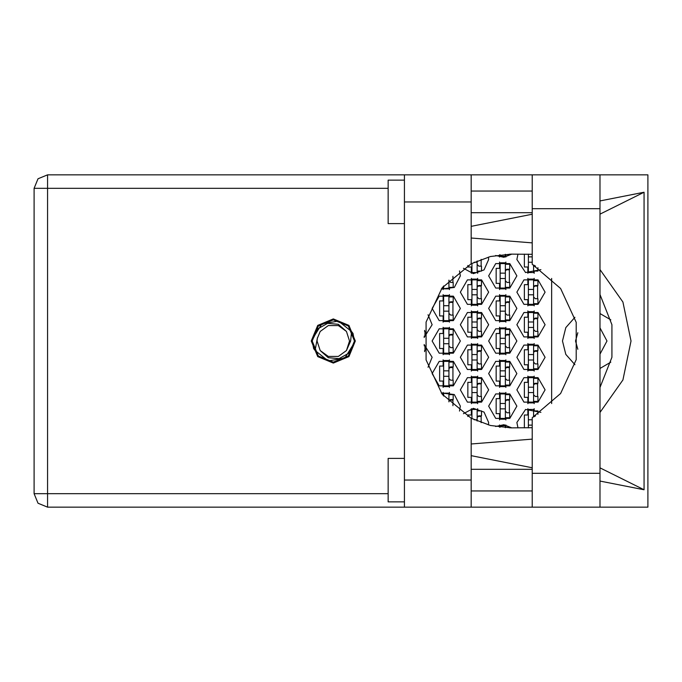 <?xml version="1.0" encoding="UTF-8"?>
<svg xmlns="http://www.w3.org/2000/svg" width="682" height="682" viewBox="0 0 682 682"><rect width="100%" height="100%" fill="white"/><g stroke="black" fill="none" stroke-linecap="round" stroke-linejoin="round"><path stroke-width="1.02" d="M404.46 501.85L388.169 501.85L388.169 458.406L404.46 458.406M404.46 223.594L388.169 223.594L388.169 180.15L404.46 180.15M599.955 174.831L599.955 507.169L647.9 507.169L647.9 174.831L532.182 174.831L532.182 264.309L560.578 288.495L576.213 322.356L576.213 359.644L560.578 393.505L532.182 417.691L532.182 507.169L404.46 507.169L404.46 480.017L471.143 480.017L471.143 507.169M471.143 201.983L404.46 201.983L404.46 174.831L471.143 174.831L471.143 263.738L442.115 287.906L426.088 322.117L426.088 359.883L442.115 394.094L471.143 418.262L471.143 480.017M505.362 273.115L505.362 288.87L500.145 288.87L500.145 262.8L505.362 262.8L505.362 273.115L500.145 273.115M448.884 305.698L448.884 321.452L443.667 321.452L443.667 295.383L448.884 295.383L448.884 305.698L443.667 305.698M505.362 305.698L505.362 321.452L500.145 321.452L500.145 295.383L505.362 295.383L505.362 305.698L500.145 305.698M448.884 338.281L448.884 354.035L443.667 354.035L443.667 327.965L448.884 327.965L448.884 338.281L443.667 338.281M505.362 338.281L505.362 354.035L500.145 354.035L500.145 327.965L505.362 327.965L505.362 338.281L500.145 338.281M448.884 370.872L448.884 386.617L443.667 386.617L443.667 360.548L448.884 360.548L448.884 370.872L443.667 370.872M505.362 370.872L505.362 386.617L500.145 386.617L500.145 360.548L505.362 360.548L505.362 370.872L500.145 370.872M505.362 403.454L505.362 419.2L500.145 419.2L500.145 393.13L505.362 393.13L505.362 403.454L500.145 403.454M477.119 260.95L477.119 272.578L471.91 272.578L471.91 263.354M528.38 254.13L528.38 272.578L533.597 272.578L533.597 265.076M477.119 289.407L477.119 305.161L471.91 305.161L471.91 279.091L477.119 279.091L477.119 289.407L471.91 289.407M533.597 289.407L533.597 305.161L528.38 305.161L528.38 279.091L533.597 279.091L533.597 289.407L528.38 289.407M477.119 321.989L477.119 337.743L471.91 337.743L471.91 311.674L477.119 311.674L477.119 321.989L471.91 321.989M533.597 321.989L533.597 337.743L528.38 337.743L528.38 311.674L533.597 311.674L533.597 321.989L528.38 321.989M477.119 354.58L477.119 370.326L471.91 370.326L471.91 344.257L477.119 344.257L477.119 354.58L471.91 354.58M533.597 354.58L533.597 370.326L528.38 370.326L528.38 344.257L533.597 344.257L533.597 354.58L528.38 354.58M477.119 387.163L477.119 402.909L471.91 402.909L471.91 376.839L477.119 376.839L477.119 387.163L471.91 387.163M533.597 387.163L533.597 402.909L528.38 402.909L528.38 376.839L533.597 376.839L533.597 387.163L528.38 387.163M471.91 418.646L471.91 409.422L477.119 409.422L477.119 421.05M533.597 416.924L533.597 409.422L528.38 409.422L528.38 427.87M404.46 507.169L47.569 507.169L38.047 503.231L34.1 493.708L34.1 188.292L47.569 188.292L47.569 493.708L34.1 493.708L38.047 503.231L47.569 507.169L47.569 493.708L388.169 493.708M388.169 188.292L47.569 188.292L47.569 174.831L404.46 174.831M333.319 318.954L317.727 325.408L311.273 341L317.727 356.592L333.319 363.046L348.911 356.592L355.365 341L348.911 325.408L333.319 318.954M599.955 412.474L622.922 379.968L631.029 341L622.922 302.032L599.955 269.526M312.143 341L318.341 355.978L333.319 362.176L348.297 355.978L354.495 341L348.297 326.022L333.319 319.824L318.341 326.022L312.143 341M315.05 350.471L317.292 338.425L320.182 331.452L328.306 325.561L338.34 325.561L346.456 331.452L338.366 324.325L327.599 323.37L318.127 328.647L312.194 340.488L313.601 348.613L315.05 350.471L328.221 360.94L344.802 358.084L353.711 343.805L354.452 341.512L353.037 333.387L351.588 331.529L338.417 321.06L321.836 323.916L312.927 338.195M351.588 331.529L350.625 341L346.456 350.548L338.34 356.439L328.306 356.439L320.182 350.548L328.272 357.675L339.048 358.63L348.519 353.353L353.711 343.805M349.355 343.575L349.559 341L346.456 350.548L338.34 356.439L328.306 356.439L320.182 350.548L317.079 341L317.394 337.854M516.871 389.874L523.929 402.099L538.047 402.099L545.106 389.874L538.047 377.649L523.929 377.649L516.871 389.874M460.393 389.874L467.451 402.099L481.569 402.099L488.636 389.874L481.569 377.649L467.451 377.649L460.393 389.874M516.871 357.291L523.929 369.516L538.047 369.516L545.106 357.291L538.047 345.066L523.929 345.066L516.871 357.291M460.393 357.291L467.451 369.516L481.569 369.516L488.636 357.291L481.569 345.066L467.451 345.066L460.393 357.291M516.871 324.709L523.929 336.934L538.047 336.934L545.106 324.709L538.047 312.484L523.929 312.484L516.871 324.709M460.393 324.709L467.451 336.934L481.569 336.934L488.636 324.709L481.569 312.484L467.451 312.484L460.393 324.709M516.871 292.126L523.929 304.351L538.047 304.351L545.106 292.126L538.047 279.901L523.929 279.901L516.871 292.126M460.393 292.126L467.451 304.351L481.569 304.351L488.636 292.126L481.569 279.901L467.451 279.901L460.393 292.126M463.393 268.248L473.376 273.618L484.084 269.919L488.636 259.544L488.414 257.071M488.636 406.165L495.695 418.39L509.812 418.39L516.871 406.165L509.812 393.94L495.695 393.94L488.636 406.165M488.636 373.583L495.695 385.807L509.812 385.807L516.871 373.583L509.812 361.358L495.695 361.358L488.636 373.583M432.158 373.583L439.217 385.807L453.334 385.807L460.393 373.583L453.334 361.358L439.217 361.358L432.158 373.583M488.636 341L495.695 353.225L509.812 353.225L516.871 341L509.812 328.775L495.695 328.775L488.636 341M432.158 341L439.217 353.225L453.334 353.225L460.393 341L453.334 328.775L439.217 328.775L432.158 341M488.636 308.417L495.695 320.642L509.812 320.642L516.871 308.417L509.812 296.193L495.695 296.193L488.636 308.417M432.158 308.417L439.217 320.642L453.334 320.642L460.393 308.417L453.334 296.193L439.217 296.193L432.158 308.417M488.636 275.835L495.695 288.06L509.812 288.06L516.871 275.835L509.812 263.61L495.695 263.61L488.636 275.835M488.414 424.929L488.636 422.456L484.084 412.081L473.376 408.382L463.393 413.752M599.955 294.522L611.899 324.751L611.899 357.249L599.955 387.478M574.943 317.3L565.787 327.616L562.488 341L565.787 354.384L574.943 364.7M517.953 254.113L516.871 259.544L525.532 272.561L540.886 269.62M441.263 289.032L454.289 287.454L460.393 275.835L459.515 270.933M495.661 255.46L503.93 257.319L511.773 254.113M540.886 412.38L525.532 409.439L516.871 422.456L517.953 427.887M511.773 427.887L503.93 424.681L495.661 426.54M459.515 411.067L460.393 406.165L454.289 394.546L441.263 392.968M532.182 427.708L510.895 427.887L490.443 425.449L471.143 418.262M471.143 263.738L490.443 256.551L510.895 254.113L532.182 254.292M34.1 188.292L38.047 178.769L47.569 174.831M599.955 327.863L607.014 341L599.955 354.137M577.842 349.235L575.523 341L577.842 332.765M599.955 368.442L610.825 362.116M428.066 367.231L432.158 357.291L424.085 344.529M424.085 337.471L432.158 324.709L428.066 314.769M527.842 408.697L527.842 414.963L524.364 414.963L524.364 427.887M471.364 408.697L471.364 414.963L467.886 414.963L467.886 416.497M527.842 376.114L527.842 382.38L524.364 382.38L524.364 397.367L527.842 397.367L527.842 403.642M471.364 376.114L471.364 382.38L467.886 382.38L467.886 397.367L471.364 397.367L471.364 403.642M527.842 343.532L527.842 349.798L524.364 349.798L524.364 364.785L527.842 364.785L527.842 371.059M471.364 343.532L471.364 349.798L467.886 349.798L467.886 364.785L471.364 364.785L471.364 371.059M527.842 310.941L527.842 317.215L524.364 317.215L524.364 332.202L527.842 332.202L527.842 338.468M471.364 310.941L471.364 317.215L467.886 317.215L467.886 332.202L471.364 332.202L471.364 338.468M527.842 278.358L527.842 284.633L524.364 284.633L524.364 299.62L527.842 299.62L527.842 305.886M471.364 278.358L471.364 284.633L467.886 284.633L467.886 299.62L471.364 299.62L471.364 305.886M524.364 254.113L524.364 267.037L527.842 267.037L527.842 273.303M467.886 265.503L467.886 267.037L471.364 267.037L471.364 273.303M499.599 424.988L499.599 427.154M499.599 392.406L499.599 398.672L496.129 398.672L496.129 413.659L499.599 413.659L499.599 419.933M443.121 392.406L443.121 395.372M499.599 359.823L499.599 366.089L496.129 366.089L496.129 381.076L499.599 381.076L499.599 387.35M443.121 359.823L443.121 366.089L439.651 366.089L439.651 381.076L443.121 381.076L443.121 387.35M499.599 327.241L499.599 333.507L496.129 333.507L496.129 348.493L499.599 348.493L499.599 354.759M443.121 327.241L443.121 333.507L439.651 333.507L439.651 348.493L443.121 348.493L443.121 354.759M499.599 294.65L499.599 300.924L496.129 300.924L496.129 315.911L499.599 315.911L499.599 322.177M443.121 294.65L443.121 300.924L439.651 300.924L439.651 315.911L443.121 315.911L443.121 322.177M499.599 262.067L499.599 268.341L496.129 268.341L496.129 283.328L499.599 283.328L499.599 289.594M443.121 286.628L443.121 289.594M499.599 254.846L499.599 257.012M551.627 278.418L551.627 403.582M610.825 319.884L599.955 313.558M505.899 257.012L505.899 254.761M449.421 289.594L449.421 287.344M452.899 282.459L452.899 276.304M505.899 289.594L505.899 287.344M505.899 264.318L505.899 262.067M509.377 282.459L509.377 269.211M449.421 322.177L449.421 319.926M449.421 296.9L449.421 294.65M452.899 315.041L452.899 301.794M505.899 322.177L505.899 319.926M505.899 296.9L505.899 294.65M509.377 315.041L509.377 301.794M449.421 354.759L449.421 352.509M449.421 329.491L449.421 327.241M452.899 347.624L452.899 334.376M505.899 354.759L505.899 352.509M505.899 329.491L505.899 327.241M509.377 347.624L509.377 334.376M449.421 387.35L449.421 385.1M449.421 362.074L449.421 359.823M452.899 380.206L452.899 366.959M505.899 387.35L505.899 385.1M505.899 362.074L505.899 359.823M509.377 380.206L509.377 366.959M449.421 394.656L449.421 392.406M452.899 405.696L452.899 399.541M505.899 419.933L505.899 417.682M505.899 394.656L505.899 392.406M509.377 412.789L509.377 399.541M505.899 427.239L505.899 424.988M477.664 273.303L477.664 271.052M481.134 266.168L481.134 259.365M534.142 273.303L534.142 271.052M477.664 305.886L477.664 303.635M477.664 280.609L477.664 278.358M481.134 298.75L481.134 285.502M534.142 305.886L534.142 303.635M534.142 280.609L534.142 278.358M537.612 298.75L537.612 285.502M424.664 331.333L424.664 330.378M477.664 338.468L477.664 336.217M477.664 313.2L477.664 310.941M481.134 331.333L481.134 318.085M534.142 338.468L534.142 336.217M534.142 313.2L534.142 310.941M537.612 331.333L537.612 318.085M424.664 351.622L424.664 350.667M477.664 371.059L477.664 368.8M477.664 345.783L477.664 343.532M481.134 363.915L481.134 350.667M534.142 371.059L534.142 368.8M534.142 345.783L534.142 343.532M537.612 363.915L537.612 350.667M477.664 403.642L477.664 401.391M477.664 378.365L477.664 376.114M481.134 396.498L481.134 383.25M534.142 403.642L534.142 401.391M534.142 378.365L534.142 376.114M537.612 396.498L537.612 383.25M477.664 410.948L477.664 408.697M481.134 422.635L481.134 415.832M534.142 410.948L534.142 408.697M532.182 191.011L471.143 191.011M532.182 212.733L471.143 212.733M532.182 469.267L471.143 469.267M532.182 490.989L471.143 490.989M404.46 201.983L404.46 480.017M599.955 481.1L644.064 489.795L644.064 192.205L599.955 200.9M532.182 214.267L471.143 226.305M471.143 455.695L532.182 467.733M532.182 174.831L471.143 174.831M471.143 443.939L532.182 439.14M532.182 242.86L471.143 238.061M644.064 489.795L599.955 467.835M599.955 214.165L644.064 192.205M505.362 254.292L505.362 256.287L500.145 256.287L500.145 254.778M505.362 254.761L509.701 254.761L509.701 254.122M448.884 280.14L448.884 288.87L443.667 288.87L443.667 285.954M448.884 287.344L453.223 287.344L453.223 282.459L450.623 282.459L448.884 280.72M505.362 264.318L509.701 264.318L509.701 269.211L507.093 269.211L505.362 270.95M505.362 287.344L509.701 287.344L509.701 282.459L507.093 282.459L505.362 280.72M505.839 269.748L509.377 269.85M506.214 269.45L509.377 269.637M505.362 278.546L500.145 278.546M448.884 296.9L453.223 296.9L453.223 301.794L450.623 301.794L448.884 303.533M448.884 319.926L453.223 319.926L453.223 315.041L450.623 315.041L448.884 313.302M449.361 302.331L452.899 302.433M449.736 302.032L452.899 302.22M448.884 311.128L443.667 311.128M505.362 296.9L509.701 296.9L509.701 301.794L507.093 301.794L505.362 303.533M505.362 319.926L509.701 319.926L509.701 315.041L507.093 315.041L505.362 313.302M505.839 302.331L509.377 302.433M506.214 302.032L509.377 302.22M505.362 311.128L500.145 311.128M448.884 329.491L453.223 329.491L453.223 334.376L450.623 334.376L448.884 336.115M448.884 352.509L453.223 352.509L453.223 347.624L450.623 347.624L448.884 345.885M449.361 334.913L452.899 335.015M449.736 334.615L452.899 334.802M448.884 343.719L443.667 343.719M505.362 329.491L509.701 329.491L509.701 334.376L507.093 334.376L505.362 336.115M505.362 352.509L509.701 352.509L509.701 347.624L507.093 347.624L505.362 345.885M505.839 334.913L509.377 335.015M506.214 334.615L509.377 334.802M505.362 343.719L500.145 343.719M448.884 362.074L453.223 362.074L453.223 366.959L450.623 366.959L448.884 368.698M448.884 385.1L453.223 385.1L453.223 380.206L450.623 380.206L448.884 378.467M449.361 367.496L452.899 367.607M449.736 367.197L452.899 367.385M448.884 376.302L443.667 376.302M505.362 362.074L509.701 362.074L509.701 366.959L507.093 366.959L505.362 368.698M505.362 385.1L509.701 385.1L509.701 380.206L507.093 380.206L505.362 378.467M505.839 367.496L509.377 367.607M506.214 367.197L509.377 367.385M505.362 376.302L500.145 376.302M443.667 396.046L443.667 393.13L448.884 393.13L448.884 401.86M448.884 394.656L453.223 394.656L453.223 399.541L450.623 399.541L448.884 401.28M449.361 400.078L452.899 400.189M449.736 399.78L452.899 399.967M505.362 394.656L509.701 394.656L509.701 399.541L507.093 399.541L505.362 401.28M505.362 417.682L509.701 417.682L509.701 412.789L507.093 412.789L505.362 411.05M505.839 400.078L509.377 400.189M506.214 399.78L509.377 399.967M505.362 408.885L500.145 408.885L505.362 408.885M500.145 427.222L500.145 425.713L505.362 425.713L505.362 427.708M505.362 427.239L509.701 427.239L509.701 427.878M477.119 271.052L481.466 271.052L481.466 266.168L478.858 266.168L477.119 264.428M477.119 262.255L474.169 262.255M533.597 271.052L537.945 271.052L537.945 267.659M533.759 265.17L535.506 266.168M532.182 262.255L528.38 262.255L532.182 262.255M532.182 256.824L528.38 256.824M477.119 280.609L481.466 280.609L481.466 285.502L478.858 285.502L477.119 287.241M477.119 303.635L481.466 303.635L481.466 298.75L478.858 298.75L477.119 297.011M477.596 286.039L481.134 286.142M477.98 285.741L481.134 285.928M477.119 294.837L471.91 294.837M533.597 280.609L537.945 280.609L537.945 285.502L535.336 285.502L533.597 287.241M533.597 303.635L537.945 303.635L537.945 298.75L535.336 298.75L533.597 297.011M534.074 286.039L537.612 286.142M534.458 285.741L537.612 285.928M533.597 294.837L528.38 294.837M424.144 336.217L424.988 336.217L424.988 331.333L424.545 331.333M477.119 313.2L481.466 313.2L481.466 318.085L478.858 318.085L477.119 319.824M477.119 336.217L481.466 336.217L481.466 331.333L478.858 331.333L477.119 329.594M477.596 318.622L481.134 318.724M477.98 318.323L481.134 318.511M477.119 327.42L471.91 327.42M533.597 313.2L537.945 313.2L537.945 318.085L535.336 318.085L533.597 319.824M533.597 336.217L537.945 336.217L537.945 331.333L535.336 331.333L533.597 329.594M534.074 318.622L537.612 318.724M534.458 318.323L537.612 318.511M533.597 327.42L528.38 327.42M424.144 345.783L424.988 345.783L424.988 350.667L424.545 350.667M477.119 345.783L481.466 345.783L481.466 350.667L478.858 350.667L477.119 352.406M477.119 368.8L481.466 368.8L481.466 363.915L478.858 363.915L477.119 362.176M477.596 351.204L481.134 351.307M477.98 350.906L481.134 351.094M477.119 360.011L471.91 360.011M533.597 345.783L537.945 345.783L537.945 350.667L535.336 350.667L533.597 352.406M533.597 368.8L537.945 368.8L537.945 363.915L535.336 363.915L533.597 362.176M534.074 351.204L537.612 351.307M534.458 350.906L537.612 351.094M533.597 360.011L528.38 360.011M477.119 378.365L481.466 378.365L481.466 383.25L478.858 383.25L477.119 384.989M477.119 401.391L481.466 401.391L481.466 396.498L478.858 396.498L477.119 394.759M477.596 383.787L481.134 383.898M477.98 383.489L481.134 383.676M477.119 392.593L471.91 392.593M533.597 378.365L537.945 378.365L537.945 383.25L535.336 383.25L533.597 384.989M533.597 401.391L537.945 401.391L537.945 396.498L535.336 396.498L533.597 394.759M534.074 383.787L537.612 383.898M534.458 383.489L537.612 383.676M533.597 392.593L528.38 392.593M477.119 410.948L481.466 410.948L481.466 415.832L478.858 415.832L477.119 417.572M477.596 416.37L481.134 416.48M477.98 416.071L481.134 416.259M477.119 419.745L474.169 419.745M533.597 410.948L537.945 410.948L537.945 414.341M533.759 416.83L535.506 415.832M534.074 416.37L534.543 416.387M534.458 416.071L535.072 416.088M532.182 425.176L528.38 425.176M532.182 419.745L528.38 419.745M346.456 331.452L349.559 341L349.252 344.146M317.292 338.425L317.079 341L317.292 338.425M532.182 473.291L599.955 473.291M532.182 208.709L599.955 208.709M532.182 507.169L599.955 507.169"/></g></svg>
